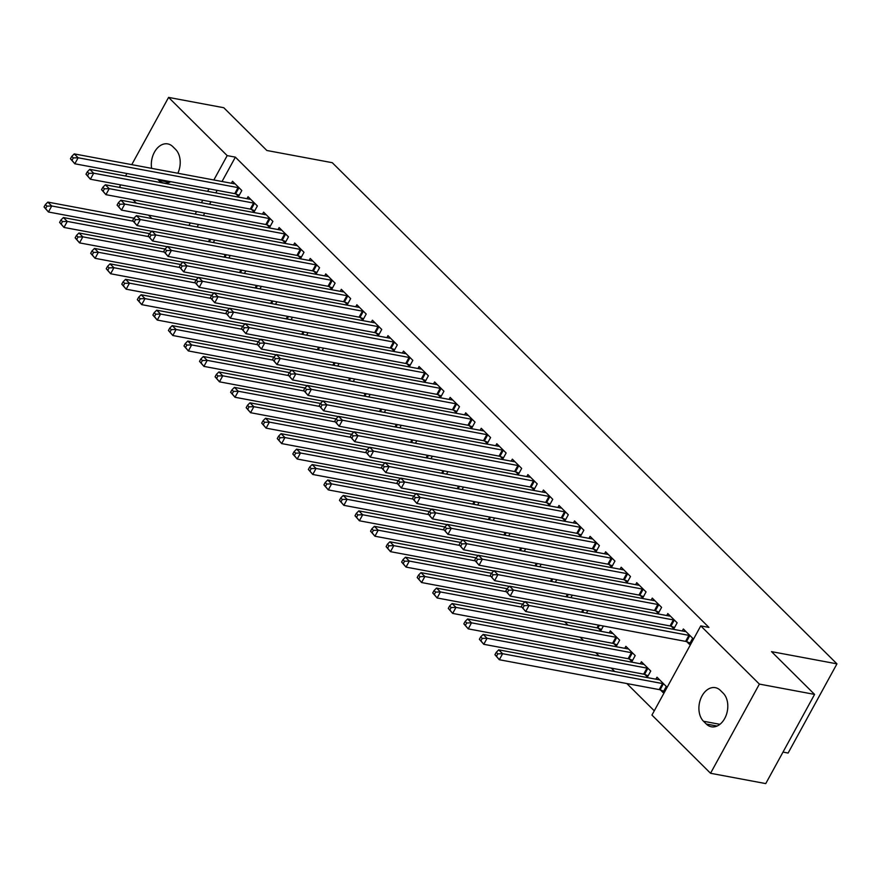 <?xml version="1.0" encoding="UTF-8"?>
<svg xmlns="http://www.w3.org/2000/svg" width="881" height="881" viewBox="0 0 881 881"><rect width="100%" height="100%" fill="white"/><g stroke="black" fill="none" stroke-linecap="round" stroke-linejoin="round"><path stroke-width="1.32" d="M564.633 621.788L568.047 625.18M580.172 637.227L583.596 640.619M595.721 652.656L599.146 656.059M611.271 668.095L614.696 671.498M626.82 683.535L654.275 710.802M151.928 218.554L148.504 215.151M136.379 203.115L132.954 199.712M120.829 187.675L119.75 186.596L120.686 184.889M783 752.088L788.121 753.046L836.95 663.856L332.28 162.699L266.844 150.486L223.785 107.724L168.579 97.406L227.188 155.618L213.852 179.977M836.95 663.856L771.514 651.632L814.584 694.404L765.754 783.594L710.549 773.276L651.94 715.075L700.758 625.884L759.378 684.097L710.549 773.276M228.873 257.99L230.249 255.49M251.548 209.491L254.058 211.991L257.362 205.956L248.035 196.694L246.944 198.688M259.972 288.869L261.338 286.369M282.636 240.37L285.158 242.87L288.461 236.835L279.123 227.573L278.033 229.567M291.06 319.748L292.437 317.248M313.735 271.238L316.257 273.738L319.55 267.714L310.222 258.452L309.132 260.446M322.16 350.627L323.525 348.127M344.834 302.117L347.345 304.617L350.649 298.593L341.321 289.331L340.231 291.325M353.259 381.506L354.625 379.006M375.923 332.996L378.445 335.496L381.737 329.472L372.41 320.21L371.319 322.204M384.347 412.385L385.724 409.874M407.022 363.875L409.533 366.375L412.837 360.351L403.509 351.09L402.419 353.072M415.447 443.264L416.812 440.753M438.11 394.754L440.632 397.254L443.936 391.23L434.597 381.969L433.507 383.951M446.535 474.143L447.911 471.632M469.21 425.633L471.731 428.133L475.024 422.109L465.697 412.848L464.606 414.83M477.634 505.022L479 502.511M500.309 456.512L502.82 459.012L506.123 452.988L496.796 443.727L495.706 445.709M508.722 535.89L510.099 533.39M531.397 487.391L533.919 489.891L537.212 483.867L527.884 474.595L526.794 476.588M539.822 566.769L541.198 564.269M562.496 518.27L565.007 520.77L568.311 514.735L558.983 505.474L557.893 507.467M570.921 597.648L572.287 595.149M593.585 549.149L596.107 551.649L599.399 545.614L590.072 536.353L588.982 538.346M598.287 628.23L600.809 630.73L603.386 626.028M624.684 580.028L627.206 582.528L630.499 576.493L621.171 567.232L620.081 569.225M629.386 659.109L631.897 661.609L635.201 655.585L625.873 646.324L624.783 648.306M655.783 610.907L658.294 613.396L661.598 607.372L652.27 598.111L651.18 600.104M660.475 689.988L662.997 692.488L666.3 686.464L656.973 677.203L655.882 679.185M686.872 641.775L689.394 644.275L692.686 638.251L683.359 628.99L682.268 630.983M700.758 625.884L708.941 627.415L235.37 157.148L222.034 181.497M217.178 190.373L215.801 192.873M210.955 201.738L209.579 204.249M204.722 213.114L203.357 215.625M198.5 224.49L197.124 226.99M671.322 626.336L673.844 628.836L677.137 622.812L667.809 613.55L666.719 615.544M644.936 674.549L647.447 677.048L650.751 671.025L641.423 661.763L640.333 663.745M640.234 595.468L642.745 597.957L646.048 591.933L636.721 582.671L635.63 584.665M613.837 643.67L616.359 646.169L619.651 640.146L610.324 630.884L609.234 632.877M609.134 564.589L611.656 567.089L614.949 561.054L605.621 551.792L604.531 553.786M586.46 613.088L587.836 610.588M578.046 533.71L580.557 536.21L583.861 530.175L574.533 520.913L573.443 522.907M555.371 582.209L556.737 579.709M546.947 502.831L549.469 505.331L552.761 499.307L543.434 490.034L542.344 492.027M524.272 551.33L525.649 548.83M515.848 471.952L518.369 474.452L521.673 468.428L512.335 459.155L511.244 461.148M493.184 520.462L494.549 517.951M484.759 441.073L487.27 443.572L490.574 437.549L481.246 428.287L480.156 430.269M462.085 489.583L463.461 487.072M453.66 410.194L456.182 412.693L459.475 406.67L450.147 397.408L449.057 399.39M430.996 458.704L432.362 456.193M422.572 379.315L425.083 381.814L428.386 375.791L419.059 366.529L417.968 368.511M399.897 427.825L401.262 425.314M391.472 348.435L393.994 350.935L397.287 344.911L387.959 335.65L386.869 337.643M368.798 396.946L370.174 394.446M360.373 317.556L362.895 320.056L366.199 314.032L356.86 304.771L355.77 306.764M337.709 366.067L339.075 363.567M329.285 286.677L331.796 289.177L335.099 283.153L325.772 273.892L324.682 275.885M306.61 335.187L307.987 332.688M298.185 255.809L300.707 258.298L304 252.274L294.672 243.013L293.582 245.006M275.522 304.308L276.887 301.809M267.097 224.93L269.608 227.43L272.912 221.395L263.584 212.134L262.494 214.127M244.422 273.429L245.788 270.93M235.998 194.051L238.52 196.551L241.812 190.516L232.485 181.255L231.395 183.248M213.323 242.55L214.7 240.05M151.62 168.348A18.479 12.819 100.6 0 1 167.764 143.911A18.479 12.819 100.6 0 1 172.819 146.642L175.616 149.429A18.479 12.819 100.6 0 1 177.863 173.249M170.672 181.684A18.479 12.819 100.6 0 1 163.778 183.017A18.479 12.819 100.6 0 1 158.723 180.286L157.699 179.261M208.995 188.842L207.63 191.342M202.773 200.218L201.397 202.718M196.54 211.583L195.175 214.094M190.318 222.959L188.952 225.47M125.543 176.013L126.908 173.513M131.765 164.648L168.579 97.406M814.584 694.404L759.378 684.097M235.37 157.148L227.188 155.618M723.202 693.193A18.479 12.819 100.6 0 1 726.307 714.887A18.479 12.819 100.6 0 1 711.363 726.781A18.479 12.819 100.6 0 1 706.309 724.039L703.512 721.264A18.479 12.819 100.6 0 1 700.395 699.569A18.479 12.819 100.6 0 1 715.35 687.665A18.479 12.819 100.6 0 1 720.394 690.407L723.202 693.193M690.175 635.752L689.779 635.608A2.885 0.892 28.7 0 0 688.909 635.355L529.007 605.5L525.12 601.635L685.022 631.49A2.885 0.892 28.7 0 0 685.671 631.523L685.881 631.49M690.098 642.987L686.486 641.632A2.885 0.892 28.7 0 0 685.605 641.379L525.704 611.524L521.321 606.513L522.874 608.055L524.195 605.654L522.642 604.102L521.321 606.513M524.195 605.654L529.007 605.5L525.704 611.524L522.874 608.055M525.12 601.635L522.642 604.102M659.484 679.703L659.274 679.736A2.885 0.892 -151.3 0 1 658.625 679.703L498.723 649.848L502.611 653.702L499.318 659.737L659.208 689.592A2.885 0.892 -151.3 0 1 660.089 689.845L663.701 691.2M496.477 656.268L499.318 659.737L494.924 654.726L496.477 656.268L497.798 653.856L496.245 652.314L494.924 654.726M497.798 653.856L502.611 653.702L662.512 683.557A2.885 0.892 -151.3 0 1 663.382 683.821L663.778 683.964M496.245 652.314L498.723 649.848M674.626 620.312L674.229 620.169A2.885 0.892 28.7 0 0 673.359 619.916L513.458 590.061L509.57 586.195L669.472 616.05A2.885 0.892 28.7 0 0 670.122 616.083L670.331 616.05M674.549 627.547L670.937 626.193A2.885 0.892 28.7 0 0 670.056 625.939L510.165 596.085L505.771 591.074L507.324 592.616L508.645 590.215L507.093 588.662L505.771 591.074M508.645 590.215L513.458 590.061L510.165 596.085L507.324 592.616M509.57 586.195L507.093 588.662M659.076 604.873L658.691 604.729A2.885 0.892 28.7 0 0 657.81 604.476L497.908 574.621L494.021 570.756L653.922 600.611A2.885 0.892 28.7 0 0 654.572 600.644L654.781 600.611M658.999 612.108L655.387 610.753A2.885 0.892 28.7 0 0 654.506 610.5L494.615 580.645L490.221 575.634L491.774 577.187L493.096 574.775L491.543 573.223L490.221 575.634M493.096 574.775L497.908 574.621L494.615 580.645L491.774 577.187M494.021 570.756L491.543 573.223M643.934 664.263L643.725 664.296A2.885 0.892 -151.3 0 1 643.075 664.263L483.184 634.408L487.072 638.262L483.768 644.297L643.67 674.152A2.885 0.892 -151.3 0 1 644.54 674.405L648.152 675.76M480.938 640.828L483.768 644.297L479.374 639.287L480.938 640.828L482.248 638.417L480.696 636.875L479.374 639.287M482.248 638.417L487.072 638.262L646.962 668.117A2.885 0.892 -151.3 0 1 647.843 668.382L648.229 668.525M480.696 636.875L483.184 634.408M628.384 648.823L628.186 648.857A2.885 0.892 -151.3 0 1 627.525 648.823L467.635 618.969L471.522 622.823L468.218 628.858L628.12 658.713A2.885 0.892 -151.3 0 1 628.99 658.966L632.602 660.321M465.388 625.389L468.218 628.858L463.835 623.847L465.388 625.389L466.71 622.977L465.146 621.435L463.835 623.847M466.71 622.977L471.522 622.823L631.413 652.689A2.885 0.892 -151.3 0 1 632.294 652.942L632.679 653.085M465.146 621.435L467.635 618.969M643.526 589.433L643.141 589.29A2.885 0.892 28.7 0 0 642.26 589.037L482.37 559.182L478.482 555.316L638.373 585.171A2.885 0.892 28.7 0 0 639.022 585.204L639.232 585.171M643.449 596.668L639.837 595.314A2.885 0.892 28.7 0 0 638.967 595.06L479.066 565.206L474.672 560.195L476.236 561.748L477.546 559.336L475.993 557.794L474.672 560.195M477.546 559.336L482.37 559.182L479.066 565.206L476.236 561.748M478.482 555.316L475.993 557.794M627.988 573.994L627.591 573.85A2.885 0.892 28.7 0 0 626.71 573.597L466.82 543.742L462.932 539.877L622.834 569.732A2.885 0.892 28.7 0 0 623.484 569.765L623.693 569.732M627.911 581.24L624.288 579.874A2.885 0.892 28.7 0 0 623.418 579.621L463.516 549.766L459.133 544.755L460.686 546.308L462.007 543.896L460.455 542.355L459.133 544.755M462.007 543.896L466.82 543.742L463.516 549.766L460.686 546.308M462.932 539.877L460.455 542.355M612.846 633.384L612.636 633.417A2.885 0.892 -151.3 0 1 611.987 633.384L452.085 603.529L455.973 607.383L452.669 613.418L612.57 643.273A2.885 0.892 -151.3 0 1 613.451 643.526L617.063 644.881M449.839 609.949L452.669 613.418L448.286 608.408L449.839 609.949L451.16 607.538L449.607 605.996L448.286 608.408M451.16 607.538L455.973 607.383L615.874 637.249A2.885 0.892 -151.3 0 1 616.744 637.503L617.14 637.646M449.607 605.996L452.085 603.529M522.609 604.157L436.536 588.09L440.423 591.944L437.13 597.979L597.021 627.834A2.885 0.892 -151.3 0 1 597.902 628.087L601.514 629.441M434.289 594.51L437.13 597.979L432.736 592.968L434.289 594.51L435.61 592.098L434.058 590.556L432.736 592.968M435.61 592.098L440.423 591.944L521.574 607.097M434.058 590.556L436.536 588.09M612.438 558.554L612.042 558.411A2.885 0.892 28.7 0 0 611.172 558.158L451.27 528.303L447.383 524.437L607.284 554.303A2.885 0.892 28.7 0 0 607.934 554.325L608.143 554.292M612.361 565.8L608.749 564.435A2.885 0.892 28.7 0 0 607.868 564.181L447.966 534.327L443.584 529.316L445.136 530.869L446.458 528.457L444.905 526.915L443.584 529.316M446.458 528.457L451.27 528.303L447.966 534.327L445.136 530.869M447.383 524.437L444.905 526.915M507.06 588.717L420.986 572.65L424.873 576.515L421.581 582.539L524.922 601.833M418.739 579.07L421.581 582.539L417.187 577.529L418.739 579.07L420.061 576.659L418.508 575.117L417.187 577.529M420.061 576.659L424.873 576.515L506.024 591.658M418.508 575.117L420.986 572.65M596.889 543.114L596.492 542.971A2.885 0.892 28.7 0 0 595.622 542.718L435.721 512.863L431.833 508.998L591.735 538.864A2.885 0.892 28.7 0 0 592.384 538.886L592.594 538.853M596.811 550.361L593.199 548.995A2.885 0.892 28.7 0 0 592.318 548.742L432.428 518.887L428.034 513.887L429.587 515.429L430.908 513.017L429.355 511.476L428.034 513.887M430.908 513.017L435.721 512.863L432.428 518.887L429.587 515.429M431.833 508.998L429.355 511.476M491.51 573.278L405.447 557.21L409.335 561.076L406.031 567.1L509.372 586.394M403.201 563.631L406.031 567.1L401.637 562.089L403.201 563.631L404.511 561.23L402.958 559.677L401.637 562.089M404.511 561.23L409.335 561.076L490.486 576.229M402.958 559.677L405.447 557.21M581.339 527.686L580.953 527.532A2.885 0.892 28.7 0 0 580.072 527.279L420.171 497.424L416.284 493.558L576.185 523.424A2.885 0.892 28.7 0 0 576.835 523.446L577.044 523.413M581.262 534.921L577.65 533.556A2.885 0.892 28.7 0 0 576.769 533.302L416.878 503.447L412.484 498.448L414.037 499.99L415.358 497.578L413.806 496.036L412.484 498.448M415.358 497.578L420.171 497.424L416.878 503.447L414.037 499.99M416.284 493.558L413.806 496.036M565.789 512.246L565.404 512.092A2.885 0.892 28.7 0 0 564.523 511.839L404.632 481.984L400.745 478.119L560.635 507.985A2.885 0.892 28.7 0 0 561.285 508.007L561.494 507.974M565.712 519.482L562.1 518.116A2.885 0.892 28.7 0 0 561.23 517.863L401.329 488.008L396.935 483.008L398.498 484.55L399.809 482.138L398.256 480.597L396.935 483.008M399.809 482.138L404.632 481.984L401.329 488.008L398.498 484.55M400.745 478.119L398.256 480.597M550.251 496.807L549.854 496.653A2.885 0.892 28.7 0 0 548.973 496.399L389.083 466.545L385.195 462.69L545.097 492.545A2.885 0.892 28.7 0 0 545.746 492.567L545.956 492.534M550.173 504.042L546.55 502.677A2.885 0.892 28.7 0 0 545.68 502.423L385.779 472.568L381.396 467.569L382.949 469.11L384.27 466.699L382.717 465.157L381.396 467.569M384.27 466.699L389.083 466.545L385.779 472.568L382.949 469.11M385.195 462.69L382.717 465.157M534.701 481.367L534.304 481.213A2.885 0.892 28.7 0 0 533.434 480.96L373.533 451.105L369.646 447.251L529.547 477.106A2.885 0.892 28.7 0 0 530.197 477.139L530.406 477.095M534.624 488.603L531.012 487.248A2.885 0.892 28.7 0 0 530.131 486.984L370.229 457.129L365.846 452.129L367.399 453.671L368.721 451.259L367.168 449.717L365.846 452.129M368.721 451.259L373.533 451.105L370.229 457.129L367.399 453.671M369.646 447.251L367.168 449.717M519.151 465.928L518.755 465.774A2.885 0.892 28.7 0 0 517.885 465.52L357.983 435.666L354.096 431.811L513.997 461.666A2.885 0.892 28.7 0 0 514.647 461.699L514.856 461.655M519.074 473.163L515.462 471.809A2.885 0.892 28.7 0 0 514.581 471.544L354.691 441.689L350.297 436.69L351.849 438.231L353.171 435.82L351.618 434.278L350.297 436.69M353.171 435.82L357.983 435.666L354.691 441.689L351.849 438.231M354.096 431.811L351.618 434.278M503.602 450.488L503.216 450.334A2.885 0.892 28.7 0 0 502.335 450.081L342.434 420.226L338.546 416.372L498.448 446.226A2.885 0.892 28.7 0 0 499.098 446.26L499.307 446.215M503.525 457.724L499.912 456.369A2.885 0.892 28.7 0 0 499.042 456.116L339.141 426.25L334.747 421.25L336.3 422.792L337.621 420.38L336.068 418.838L334.747 421.25M337.621 420.38L342.434 420.226L339.141 426.25L336.3 422.792M338.546 416.372L336.068 418.838M488.052 435.049L487.667 434.895A2.885 0.892 28.7 0 0 486.786 434.641L326.895 404.786L323.008 400.932L482.898 430.787A2.885 0.892 28.7 0 0 483.548 430.82L483.757 430.776M487.975 442.284L484.363 440.929A2.885 0.892 28.7 0 0 483.493 440.676L323.591 410.81L319.197 405.811L320.761 407.352L322.083 404.941L320.519 403.399L319.197 405.811M322.083 404.941L326.895 404.786L323.591 410.81L320.761 407.352M323.008 400.932L320.519 403.399M472.513 419.609L472.117 419.455A2.885 0.892 28.7 0 0 471.236 419.202L311.345 389.347L307.458 385.493L467.359 415.347A2.885 0.892 28.7 0 0 468.009 415.38L468.218 415.347M472.436 426.845L468.813 425.49A2.885 0.892 28.7 0 0 467.943 425.237L308.042 395.371L303.659 390.371L305.211 391.913L306.533 389.501L304.98 387.959L303.659 390.371M306.533 389.501L311.345 389.347L308.042 395.371L305.211 391.913M307.458 385.493L304.98 387.959M456.964 404.17L456.567 404.027A2.885 0.892 28.7 0 0 455.697 403.762L295.796 373.907L291.908 370.053L451.81 399.908A2.885 0.892 28.7 0 0 452.46 399.941L452.669 399.908M456.887 411.405L453.275 410.05A2.885 0.892 28.7 0 0 452.394 409.797L292.492 379.931L288.109 374.932L289.662 376.473L290.983 374.062L289.431 372.52L288.109 374.932M290.983 374.062L295.796 373.907L292.492 379.931L289.662 376.473M291.908 370.053L289.431 372.52M475.971 557.849L389.898 541.771L393.785 545.636L390.481 551.66L493.834 570.954M387.651 548.191L390.481 551.66L386.098 546.649L387.651 548.191L388.973 545.791L387.409 544.238L386.098 546.649M388.973 545.791L393.785 545.636L474.936 560.79M387.409 544.238L389.898 541.771M460.422 542.41L374.348 526.331L378.235 530.197L374.932 536.221L478.284 555.515M372.101 532.752L374.932 536.221L370.549 531.21L372.101 532.752L373.423 530.351L371.87 528.798L370.549 531.21M373.423 530.351L378.235 530.197L459.386 545.35M371.87 528.798L374.348 526.331M444.872 526.97L358.798 510.892L362.686 514.757L359.393 520.781L462.734 540.075M356.552 517.323L359.393 520.781L354.999 515.77L356.552 517.323L357.873 514.911L356.32 513.359L354.999 515.77M357.873 514.911L362.686 514.757L443.837 529.91M356.32 513.359L358.798 510.892M429.322 511.531L343.249 495.452L347.136 499.318L343.843 505.342L447.185 524.635M341.002 501.884L343.843 505.342L339.449 500.331L341.002 501.884L342.324 499.472L340.771 497.919L339.449 500.331M342.324 499.472L347.136 499.318L428.287 514.471M340.771 497.919L343.249 495.452M413.773 496.091L327.71 480.013L331.597 483.878L328.294 489.902L431.635 509.196M325.463 486.444L328.294 489.902L323.9 484.891L325.463 486.444L326.774 484.032L325.221 482.491L323.9 484.891M326.774 484.032L331.597 483.878L412.749 499.031M325.221 482.491L327.71 480.013M398.234 480.652L312.16 464.573L316.048 468.439L312.744 474.463L416.096 493.756M309.914 471.005L312.744 474.463L308.361 469.452L309.914 471.005L311.235 468.593L309.671 467.051L308.361 469.452M311.235 468.593L316.048 468.439L397.199 483.592M309.671 467.051L312.16 464.573M382.684 465.212L296.611 449.134L300.498 452.999L297.194 459.023L400.547 478.317M294.364 455.565L297.194 459.023L292.811 454.023L294.364 455.565L295.686 453.153L294.133 451.612L292.811 454.023M295.686 453.153L300.498 452.999L381.649 468.152M294.133 451.612L296.611 449.134M367.135 449.773L281.061 433.694L284.948 437.56L281.656 443.584L384.997 462.877M278.814 440.126L281.656 443.584L277.262 438.584L278.814 440.126L280.136 437.714L278.583 436.172L277.262 438.584M280.136 437.714L284.948 437.56L366.1 452.713M278.583 436.172L281.061 433.694M351.585 434.333L265.511 418.255L269.399 422.12L266.106 428.144L369.447 447.438M263.265 424.686L266.106 428.144L261.712 423.144L263.265 424.686L264.586 422.274L263.034 420.733L261.712 423.144M264.586 422.274L269.399 422.12L350.55 437.273M263.034 420.733L265.511 418.255M441.414 388.73L441.018 388.587A2.885 0.892 28.7 0 0 440.148 388.323L280.246 358.468L276.359 354.614L436.26 384.468A2.885 0.892 28.7 0 0 436.91 384.501L437.119 384.468M441.337 395.965L437.725 394.611A2.885 0.892 28.7 0 0 436.844 394.358L276.953 364.503L272.559 359.492L274.112 361.034L275.434 358.622L273.881 357.08L272.559 359.492M275.434 358.622L280.246 358.468L276.953 364.503L274.112 361.034M276.359 354.614L273.881 357.08M336.035 418.893L249.973 402.826L253.86 406.681L250.556 412.704L353.898 431.998M247.726 409.247L250.556 412.704L246.162 407.705L247.726 409.247L249.037 406.835L247.484 405.293L246.162 407.705M249.037 406.835L253.86 406.681L335.011 421.834M247.484 405.293L249.973 402.826M425.864 373.291L425.479 373.148A2.885 0.892 28.7 0 0 424.598 372.894L264.696 343.028L260.809 339.174L420.711 369.029A2.885 0.892 28.7 0 0 421.36 369.062L421.57 369.029M425.787 380.526L422.175 379.171A2.885 0.892 28.7 0 0 421.305 378.918L261.404 349.063L257.01 344.053L258.562 345.594L259.884 343.183L258.331 341.641L257.01 344.053M259.884 343.183L264.696 343.028L261.404 349.063L258.562 345.594M260.809 339.174L258.331 341.641M320.497 403.454L234.423 387.387L238.311 391.241L235.007 397.265L338.359 416.57M232.177 393.807L235.007 397.265L230.624 392.265L232.177 393.807L233.498 391.395L231.934 389.854L230.624 392.265M233.498 391.395L238.311 391.241L319.462 406.394M231.934 389.854L234.423 387.387M410.315 357.851L409.929 357.708A2.885 0.892 28.7 0 0 409.048 357.455L249.158 327.589L245.27 323.734L405.161 353.589A2.885 0.892 28.7 0 0 405.811 353.622L406.02 353.589M410.238 365.086L406.626 363.732A2.885 0.892 28.7 0 0 405.756 363.479L245.854 333.624L241.46 328.613L243.024 330.155L244.345 327.743L242.782 326.201L241.46 328.613M244.345 327.743L249.158 327.589L245.854 333.624L243.024 330.155M245.27 323.734L242.782 326.201M304.947 388.014L218.873 371.947L222.761 375.802L219.457 381.825L322.809 401.13M216.627 378.367L219.457 381.825L215.074 376.826L216.627 378.367L217.948 375.956L216.396 374.414L215.074 376.826M217.948 375.956L222.761 375.802L303.912 390.955M216.396 374.414L218.873 371.947M394.776 342.412L394.38 342.269A2.885 0.892 28.7 0 0 393.499 342.015L233.608 312.149L229.721 308.295L389.622 338.15A2.885 0.892 28.7 0 0 390.272 338.183L390.481 338.15M394.699 349.647L391.076 348.292A2.885 0.892 28.7 0 0 390.206 348.039L230.304 318.184L225.921 313.173L227.474 314.715L228.796 312.303L227.243 310.762L225.921 313.173M228.796 312.303L233.608 312.149L230.304 318.184L227.474 314.715M229.721 308.295L227.243 310.762M289.397 372.575L203.324 356.508L207.211 360.362L203.918 366.386L307.26 385.691M201.077 362.928L203.918 366.386L199.524 361.386L201.077 362.928L202.399 360.516L200.846 358.974L199.524 361.386M202.399 360.516L207.211 360.362L288.362 375.515M200.846 358.974L203.324 356.508M379.226 326.972L378.83 326.829A2.885 0.892 28.7 0 0 377.96 326.576L218.059 296.721L214.171 292.855L374.073 322.71A2.885 0.892 28.7 0 0 374.722 322.743L374.932 322.71M379.149 334.207L375.537 332.853A2.885 0.892 28.7 0 0 374.656 332.6L214.755 302.745L210.372 297.734L211.925 299.276L213.246 296.864L211.693 295.322L210.372 297.734M213.246 296.864L218.059 296.721L214.755 302.745L211.925 299.276M214.171 292.855L211.693 295.322M273.848 357.135L187.774 341.068L191.662 344.923L188.369 350.946L291.71 370.251M185.528 347.488L188.369 350.946L183.975 345.947L185.528 347.488L186.849 345.077L185.296 343.535L183.975 345.947M186.849 345.077L191.662 344.923L272.813 360.076M185.296 343.535L187.774 341.068M363.677 311.533L363.28 311.389A2.885 0.892 28.7 0 0 362.41 311.136L202.509 281.281L198.621 277.416L358.523 307.271A2.885 0.892 28.7 0 0 359.173 307.304L359.382 307.271M363.6 318.768L359.988 317.413A2.885 0.892 28.7 0 0 359.107 317.16L199.216 287.305L194.822 282.294L196.375 283.836L197.696 281.424L196.144 279.883L194.822 282.294M197.696 281.424L202.509 281.281L199.216 287.305L196.375 283.836M198.621 277.416L196.144 279.883M258.298 341.696L172.236 325.629L176.123 329.483L172.819 335.507L276.16 354.812M169.989 332.049L172.819 335.507L168.425 330.507L169.989 332.049L171.299 329.637L169.747 328.095L168.425 330.507M171.299 329.637L176.123 329.483L257.274 344.636M169.747 328.095L172.236 325.629M348.127 296.093L347.742 295.95A2.885 0.892 28.7 0 0 346.861 295.697L186.959 265.842L183.072 261.976L342.973 291.831A2.885 0.892 28.7 0 0 343.623 291.864L343.832 291.831M348.05 303.328L344.438 301.974A2.885 0.892 28.7 0 0 343.568 301.72L183.666 271.866L179.272 266.855L180.825 268.397L182.147 265.996L180.594 264.443L179.272 266.855M182.147 265.996L186.959 265.842L183.666 271.866L180.825 268.397M183.072 261.976L180.594 264.443M242.76 326.256L156.686 310.189L160.573 314.043L157.27 320.067L260.622 339.372M154.439 316.609L157.27 320.067L152.887 315.068L154.439 316.609L155.761 314.198L154.197 312.656L152.887 315.068M155.761 314.198L160.573 314.043L241.724 329.197M154.197 312.656L156.686 310.189M332.578 280.654L332.192 280.51A2.885 0.892 28.7 0 0 331.311 280.257L171.421 250.402L167.533 246.537L327.424 276.392A2.885 0.892 28.7 0 0 328.073 276.425L328.283 276.392M332.5 287.889L328.888 286.534A2.885 0.892 28.7 0 0 328.018 286.281L168.117 256.426L163.723 251.415L165.287 252.957L166.608 250.556L165.044 249.004L163.723 251.415M166.608 250.556L171.421 250.402L168.117 256.426L165.287 252.957M167.533 246.537L165.044 249.004M227.21 310.817L141.136 294.75L145.024 298.604L141.72 304.639L245.072 323.933M138.89 301.17L141.72 304.639L137.337 299.628L138.89 301.17L140.211 298.758L138.658 297.216L137.337 299.628M140.211 298.758L145.024 298.604L226.175 313.757M138.658 297.216L141.136 294.75M317.039 265.214L316.642 265.071A2.885 0.892 28.7 0 0 315.772 264.818L155.871 234.963L151.984 231.097L311.885 260.952A2.885 0.892 28.7 0 0 312.535 260.985L312.744 260.952M316.962 272.449L313.339 271.095A2.885 0.892 28.7 0 0 312.469 270.841L152.567 240.987L148.184 235.976L149.737 237.529L151.058 235.117L149.506 233.564L148.184 235.976M151.058 235.117L155.871 234.963L152.567 240.987L149.737 237.529M151.984 231.097L149.506 233.564M211.66 295.377L125.587 279.31L129.474 283.164L126.181 289.199L229.523 308.493M123.34 285.73L126.181 289.199L121.787 284.189L123.34 285.73L124.662 283.319L123.109 281.777L121.787 284.189M124.662 283.319L129.474 283.164L210.625 298.318M123.109 281.777L125.587 279.31M301.489 249.775L301.093 249.631A2.885 0.892 28.7 0 0 300.223 249.378L140.321 219.523L136.434 215.658L296.335 245.513A2.885 0.892 28.7 0 0 296.985 245.546L297.194 245.513M301.412 257.01L297.8 255.655A2.885 0.892 28.7 0 0 296.919 255.402L137.018 225.547L132.635 220.536L134.187 222.089L135.509 219.677L133.956 218.125L132.635 220.536M135.509 219.677L140.321 219.523L137.018 225.547L134.187 222.089M136.434 215.658L133.956 218.125M196.111 279.938L110.037 263.871L113.924 267.725L110.632 273.76L213.973 293.054M107.79 270.291L110.632 273.76L106.238 268.749L107.79 270.291L109.112 267.879L107.559 266.337L106.238 268.749M109.112 267.879L113.924 267.725L195.075 282.878M107.559 266.337L110.037 263.871M285.94 234.335L285.543 234.192A2.885 0.892 28.7 0 0 284.673 233.939L124.772 204.084L120.884 200.218L280.786 230.073A2.885 0.892 28.7 0 0 281.435 230.106L281.645 230.073M285.862 241.57L282.25 240.216A2.885 0.892 28.7 0 0 281.369 239.962L121.479 210.107L117.085 205.097L118.638 206.65L119.959 204.238L118.406 202.696L117.085 205.097M119.959 204.238L124.772 204.084L121.479 210.107L118.638 206.65M120.884 200.218L118.406 202.696M180.561 264.498L94.498 248.431L98.386 252.285L95.082 258.32L198.423 277.614M92.252 254.851L95.082 258.32L90.688 253.31L92.252 254.851L93.562 252.44L92.009 250.898L90.688 253.31M93.562 252.44L98.386 252.285L179.537 267.439M92.009 250.898L94.498 248.431M270.39 218.895L270.004 218.752A2.885 0.892 28.7 0 0 269.123 218.499L109.222 188.644L105.346 184.779L265.236 214.634A2.885 0.892 28.7 0 0 265.886 214.667L266.095 214.634M270.313 226.142L266.701 224.776A2.885 0.892 28.7 0 0 265.831 224.523L105.929 194.668L101.535 189.657L103.088 191.21L104.41 188.798L102.857 187.257L101.535 189.657M104.41 188.798L109.222 188.644L105.929 194.668L103.088 191.21M105.346 184.779L102.857 187.257M165.022 249.059L78.949 232.991L82.836 236.846L79.532 242.881L182.885 262.175M76.702 239.412L79.532 242.881L75.149 237.87L76.702 239.412L78.024 237L76.46 235.458L75.149 237.87M78.024 237L82.836 236.846L163.987 251.999M76.46 235.458L78.949 232.991M254.84 203.456L254.455 203.313A2.885 0.892 28.7 0 0 253.574 203.059L93.683 173.205L89.796 169.339L249.686 199.205A2.885 0.892 28.7 0 0 250.336 199.227L250.545 199.194M254.763 210.702L251.151 209.337A2.885 0.892 28.7 0 0 250.281 209.083L90.38 179.228L85.997 174.218L87.549 175.771L88.871 173.359L87.307 171.817L85.997 174.218M88.871 173.359L93.683 173.205L90.38 179.228L87.549 175.771M89.796 169.339L87.307 171.817M149.473 233.619L63.399 217.552L67.286 221.417L63.983 227.441L167.335 246.735M61.152 223.972L63.983 227.441L59.6 222.43L61.152 223.972L62.474 221.56L60.921 220.019L59.6 222.43M62.474 221.56L67.286 221.417L148.437 236.571M60.921 220.019L63.399 217.552M239.302 188.016L238.905 187.873A2.885 0.892 28.7 0 0 238.035 187.62L78.134 157.765L74.246 153.9L234.148 183.766A2.885 0.892 28.7 0 0 234.798 183.788L235.007 183.755M239.225 195.263L235.601 193.897A2.885 0.892 28.7 0 0 234.731 193.644L74.83 163.789L70.447 158.789L72 160.331L73.321 157.919L71.768 156.377L70.447 158.789M73.321 157.919L78.134 157.765L74.83 163.789L72 160.331M74.246 153.9L71.768 156.377M133.923 218.18L47.849 202.112L51.737 205.978L48.444 212.002L151.785 231.296M45.603 208.533L48.444 212.002L44.05 206.991L45.603 208.533L46.924 206.132L45.372 204.579L44.05 206.991M46.924 206.132L51.737 205.978L132.888 221.131M45.372 204.579L47.849 202.112M706.309 724.039L717.057 726.054M703.512 721.264L719.909 724.325M158.723 180.286L169.482 182.29M689.779 635.608L686.486 641.632M688.909 635.355L685.605 641.379M659.208 689.592L662.512 683.557M660.089 689.845L663.382 683.821M674.229 620.169L670.937 626.193M673.359 619.916L670.056 625.939M658.691 604.729L655.387 610.753M657.81 604.476L654.506 610.5M643.67 674.152L646.962 668.117M644.54 674.405L647.843 668.382M628.12 658.713L631.413 652.689M628.99 658.966L632.294 652.942M643.141 589.29L639.837 595.314M642.26 589.037L638.967 595.06M627.591 573.85L624.288 579.874M626.71 573.597L623.418 579.621M612.57 643.273L615.874 637.249M613.451 643.526L616.744 637.503M597.021 627.834L598.507 625.114M597.902 628.087L599.432 625.29M612.042 558.411L608.749 564.435M611.172 558.158L607.868 564.181M581.592 612.185L582.958 609.674M582.517 612.35L583.883 609.85M596.492 542.971L593.199 548.995M595.622 542.718L592.318 548.742M566.043 596.745L567.419 594.235M566.968 596.911L568.333 594.411M580.953 527.532L577.65 533.556M580.072 527.279L576.769 533.302M565.404 512.092L562.1 518.116M564.523 511.839L561.23 517.863M549.854 496.653L546.55 502.677M548.973 496.399L545.68 502.423M534.304 481.213L531.012 487.248M533.434 480.96L530.131 486.984M518.755 465.774L515.462 471.809M517.885 465.52L514.581 471.544M503.216 450.334L499.912 456.369M502.335 450.081L499.042 456.116M487.667 434.895L484.363 440.929M486.786 434.641L483.493 440.676M472.117 419.455L468.813 425.49M471.236 419.202L467.943 425.237M456.567 404.027L453.275 410.05M455.697 403.762L452.394 409.797M550.493 581.306L551.869 578.795M551.418 581.471L552.783 578.971M534.954 565.866L536.32 563.355M535.868 566.031L537.245 563.532M519.405 550.427L520.77 547.916M520.319 550.592L521.695 548.092M503.855 534.987L505.22 532.476M504.78 535.152L506.146 532.653M488.305 519.548L489.682 517.048M489.23 519.713L490.596 517.213M472.756 504.108L474.132 501.608M473.681 504.284L475.046 501.774M457.217 488.669L458.583 486.169M458.131 488.845L459.508 486.334M441.667 473.229L443.033 470.729M442.581 473.405L443.958 470.895M426.118 457.79L427.483 455.29M427.043 457.966L428.408 455.455M441.018 388.587L437.725 394.611M440.148 388.323L436.844 394.358M410.568 442.35L411.945 439.85M411.493 442.526L412.859 440.015M425.479 373.148L422.175 379.171M424.598 372.894L421.305 378.918M395.018 426.911L396.395 424.411M395.943 427.087L397.309 424.576M409.929 357.708L406.626 363.732M409.048 357.455L405.756 363.479M379.48 411.471L380.845 408.971M380.394 411.647L381.77 409.136M394.38 342.269L391.076 348.292M393.499 342.015L390.206 348.039M363.93 396.032L365.296 393.532M364.844 396.208L366.221 393.697M378.83 326.829L375.537 332.853M377.96 326.576L374.656 332.6M348.38 380.592L349.746 378.092M349.305 380.768L350.671 378.268M363.28 311.389L359.988 317.413M362.41 311.136L359.107 317.16M332.831 365.152L334.207 362.653M333.756 365.329L335.121 362.829M347.742 295.95L344.438 301.974M346.861 295.697L343.568 301.72M317.281 349.713L318.658 347.213M318.206 349.889L319.572 347.389M332.192 280.51L328.888 286.534M331.311 280.257L328.018 286.281M301.743 334.273L303.108 331.774M302.657 334.45L304.033 331.95M316.642 265.071L313.339 271.095M315.772 264.818L312.469 270.841M286.193 318.834L287.558 316.334M287.107 319.01L288.483 316.51M301.093 249.631L297.8 255.655M300.223 249.378L296.919 255.402M270.643 303.405L272.009 300.895M271.568 303.571L272.934 301.071M285.543 234.192L282.25 240.216M284.673 233.939L281.369 239.962M255.094 287.966L256.47 285.455M256.019 288.131L257.384 285.631M270.004 218.752L266.701 224.776M269.123 218.499L265.831 224.523M239.544 272.526L240.92 270.015M240.469 272.692L241.835 270.192M254.455 203.313L251.151 209.337M253.574 203.059L250.281 209.083M224.005 257.087L225.371 254.576M224.919 257.252L226.296 254.752M238.905 187.873L235.601 193.897M238.035 187.62L234.731 193.644M208.456 241.647L209.821 239.136M209.37 241.812L210.746 239.313"/></g></svg>
